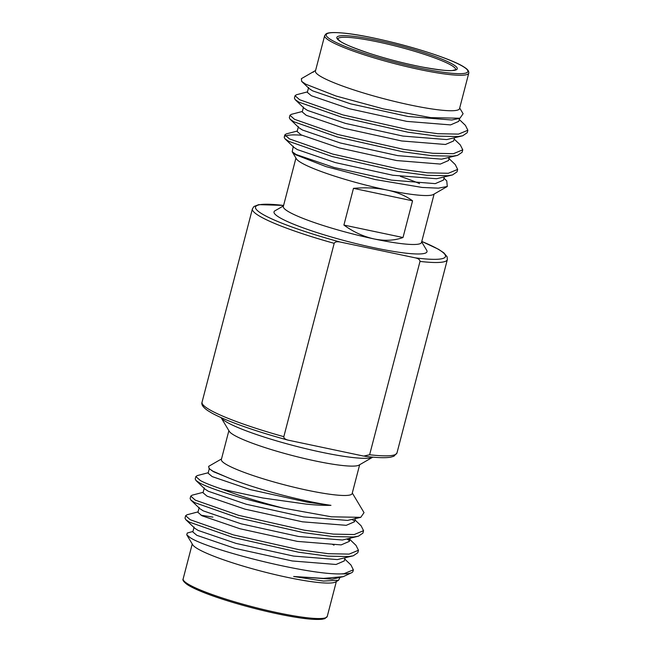 <?xml version="1.0" encoding="UTF-8"?>
<svg xmlns="http://www.w3.org/2000/svg" width="652" height="652" viewBox="0 0 652 652"><rect width="100%" height="100%" fill="white"/><g stroke="black" fill="none" stroke-linecap="round" stroke-linejoin="round"><path stroke-width="0.98" d="M434.11 194.068L421.51 242.446A71.394 9.12 -165.4 0 1 374.191 238.966C384.835 241.11 394.436 240.621 403.001 237.515L412.561 200.808L353.465 188.355C365.568 187.311 376.726 187.866 386.946 190.017C397.158 192.169 405.699 195.763 412.561 200.808M443.963 178.2L446.759 180.881L447.296 186.48L433.384 194.483A71.394 9.12 -165.4 0 1 386.946 190.017A71.394 9.12 -165.4 0 1 299.561 161.68A71.394 9.12 14.6 0 1 296.358 158.795L292.194 151.753L293.31 146.195M315.584 70.489L301.379 78.664L301.664 81.402L305.715 84.173L335.959 95.999L383.441 108.9L430.809 117.621L459.953 118.248L463.099 113.725L459.684 108.02M468.772 73.13L459.53 108.615A74.458 9.511 -165.4 0 1 397.793 102.209A74.458 9.511 -165.4 0 1 319.056 75.428A74.458 9.511 14.6 0 1 315.429 71.084L324.672 35.599A74.458 9.511 14.6 0 0 328.306 39.943A74.458 9.511 14.6 0 0 407.044 66.724A74.458 9.511 14.6 0 0 468.772 73.13C469.049 71.198 467.688 69.316 464.68 67.474C448.437 56.048 376.489 36.039 343.596 33.097C327.589 31.589 326.53 33.79 326.106 33.831L324.672 35.599M312.284 72.388L313.514 72.054M459.261 119.463L465.422 125.38L467.859 130.253L467.223 132.698L462.675 135.787L457.875 136.561L437.15 136.138L407.932 132.201L342.276 117.368L298.991 102.185L295.185 99.65L294.419 98.142L295.054 95.697L296.448 94.76L307.459 91.883M467.859 130.253L458.511 134.116L437.785 133.693L408.568 129.756L342.911 114.923L299.627 99.732L295.054 95.697M454.167 139.039L460.32 144.956L462.765 149.83L462.121 152.275L457.574 155.363L452.773 156.146L432.048 155.714L402.83 151.786L337.174 136.944L293.889 121.761L290.091 119.234L289.317 117.719L289.953 115.274L291.354 114.336L302.357 111.459M462.765 149.83L453.417 153.693L432.683 153.269L403.474 149.332L337.817 134.499L294.525 119.316L289.953 115.274M448.217 157.808L455.226 164.532L457.663 169.406L457.028 171.859L452.472 174.948L447.679 175.722L426.946 175.298L397.736 171.362L332.08 156.521L288.795 141.337L284.989 138.811L284.215 137.295L284.859 134.85L286.252 133.913L297.255 131.044M457.663 169.406L448.315 173.277L427.582 172.845L398.372 168.917L332.716 154.076L289.431 138.892L284.859 134.85M301.819 135.241A87.971 11.239 14.6 0 0 285.397 136.129M447.296 186.48L438.356 188.159L422.186 187.45L375.291 179.561L325.976 166.594L295.503 154.679L292.194 151.753L296.073 154.491L334.003 167.458L391.502 180.131L435.251 183.636L443.474 180.082L444.248 177.091M419.529 183.595A71.394 9.12 14.6 0 0 400.483 176.447M283.481 205.885L274.981 210.775A79.047 10.098 14.6 0 0 274.019 211.867A79.047 10.098 14.6 0 0 277.866 216.48A79.047 10.098 -165.4 0 0 361.461 244.916A79.047 10.098 -165.4 0 0 427.003 251.713A79.047 10.098 -165.4 0 0 426.693 250.295L421.657 241.876M295.935 158.077L283.327 206.456A71.394 9.12 14.6 0 0 286.815 210.62A71.394 9.12 -165.4 0 0 374.191 238.966C363.531 236.611 353.433 231.982 343.906 225.062L353.465 188.355M403.001 237.515L343.906 225.062M459.953 118.256L451.828 120.009L408.07 116.496L350.572 103.831L312.642 90.856L309.203 88.631L301.664 81.402M462.675 135.787L446.726 139.585L402.977 136.081L345.478 123.407L307.54 110.441L304.109 108.216L295.185 99.65M457.574 155.363L441.624 159.161L397.875 155.657L340.377 142.992L302.447 130.017L299.007 127.792L290.091 119.234M452.472 174.948L436.53 178.738L392.773 175.233L335.275 162.568L297.345 149.593L293.905 147.368L284.989 138.811M459.554 118.354L458.772 121.353L450.556 124.899L406.799 121.394L349.301 108.729L311.371 95.754L307.337 92.356L308.608 87.466M454.452 137.939L453.67 140.93L445.455 144.475L401.697 140.971L344.199 128.305L306.269 115.331L302.235 111.94L303.506 107.042M449.35 157.515L448.568 160.506L440.353 164.059L396.595 160.547L339.105 147.882L301.167 134.907L297.133 131.517L298.404 126.618M288.51 440.247C285.242 439.424 283.685 438.234 283.824 436.677A100.718 12.869 14.6 0 1 206.782 407.956A100.718 12.869 14.6 0 1 202.047 402.186C201.118 404.468 203 407.255 207.703 410.564L211.639 412.96C216.301 415.552 222.503 418.388 230.237 421.461C246.171 427.736 265.356 433.939 287.801 440.076L363.669 456.082L369.627 454.754L419.994 261.419C419.994 259.749 418.429 258.559 415.308 257.85A98.167 12.543 14.6 0 0 421.771 241.46M283.824 436.677L334.183 243.343C334.9 241.868 336.888 241.427 340.14 242.014L415.308 257.85M192.951 531.462L187.271 533.043L186.741 534.795L190.148 537.615C207.54 549.481 308.103 575.178 341.306 573.882A87.971 11.239 14.6 0 0 351.884 572.595A87.971 11.239 14.6 0 0 352.96 571.38L353.36 569.832L350.923 564.958L344.761 559.041M338.575 580.256L335.593 581.967A74.458 9.511 14.6 0 1 270.14 573.426A74.458 9.511 14.6 0 1 196.032 547.753A74.458 9.511 -165.4 0 1 192.69 544.746L186.741 534.795M339.953 577.517L338.567 580.256L323.465 581.046L293.653 576.49L332.227 579.163L343.302 576.637L323.579 578.389L293.653 576.49M351.884 572.595L343.302 576.637M341.306 573.882L344.012 573.695L353.36 569.832M198.053 511.885L187.051 514.762L185.649 515.699L190.229 519.734L233.514 534.925L299.17 549.758L328.38 553.695L349.113 554.118L358.461 550.255L356.025 545.382L349.863 539.465M185.649 515.699L185.013 518.144L185.787 519.652L189.585 522.187L232.87 537.37L298.534 552.203L327.744 556.14L348.478 556.563L353.27 555.789L357.826 552.7L358.461 550.255M203.155 492.309L192.153 495.178L190.751 496.115L195.323 500.157L238.608 515.341L304.272 530.182L333.482 534.118L354.215 534.542L363.555 530.679L361.118 525.797L354.957 519.888M190.751 496.115L190.115 498.568L190.889 500.076L194.687 502.602L237.972 517.794L303.628 532.627L332.846 536.563L353.571 536.987L358.372 536.213L362.919 533.124L363.555 530.679M208.257 472.733L197.246 475.601L195.853 476.539L195.217 478.984L195.983 480.5L199.789 483.026C211.232 489.253 246.293 500.271 283.335 508.128L331.428 516.808L360.752 517.346L364.028 512.635L352.292 493.01M195.853 476.539L200.425 480.581C204.883 482.993 212.283 485.919 222.625 489.359A87.971 11.239 14.6 0 0 283.335 508.128M212.943 517.134L200.938 515.194M349.431 540.557L347.068 539.163M354.533 520.981L352.17 519.587M221.517 458.943L208.648 466.359L209.088 468.601L212.878 471.16L226.268 476.954C250.278 487.419 300.474 501.029 330.963 505.341C323.359 505.455 315.128 505.055 306.277 504.126L262.797 497.981L222.625 489.359M359.659 464.721L352.153 493.548A67.572 8.631 14.6 0 1 296.122 487.737A67.572 8.631 14.6 0 1 224.663 463.433A67.572 8.631 -165.4 0 1 221.37 459.489L228.885 430.662M372.805 457.158A79.047 10.098 14.6 0 1 303.319 448.079A79.047 10.098 14.6 0 1 224.638 420.833A79.047 10.098 -165.4 0 1 221.093 417.639L229.284 431.339A67.572 8.631 -165.4 0 0 232.316 434.069A67.572 8.631 14.6 0 0 299.578 457.362A67.572 8.631 14.6 0 0 358.975 465.12L372.805 457.158A79.047 10.098 14.6 0 0 372.83 457.142M185.787 519.652L194.703 528.218L198.143 530.443L236.073 543.409L293.571 556.083L337.328 559.587L353.27 555.789M334.011 545.194L332.349 544.29M190.889 500.076L199.805 508.633L203.245 510.858L241.175 523.833L298.673 536.498L342.422 540.011L358.372 536.213M195.983 480.5L204.899 489.057L208.338 491.282L246.277 504.257L303.767 516.922L347.524 520.426L360.752 517.346M209.088 468.601L213.44 471.706L226.268 476.954M194.109 527.044L192.829 531.942L196.863 535.333L234.802 548.308L292.3 560.973L336.049 564.477L344.272 560.932L345.047 557.941M199.202 507.468L197.931 512.358L201.965 515.756L239.895 528.731L297.393 541.396L341.151 544.901L349.366 541.356L348.73 538.731M204.304 487.892L203.033 492.782L207.067 496.18L244.997 509.155L302.495 521.82L346.253 525.325L354.468 521.779L355.43 518.096M209.406 468.307L208.127 473.205L212.169 476.596L250.099 489.57L307.597 502.244L330.963 505.341M337.76 38.957A60.938 7.783 -165.4 0 1 388.462 44.287A60.938 7.783 -165.4 0 1 452.724 66.162A60.938 7.783 -165.4 0 1 455.707 69.682M339.871 41.092A62.217 7.946 -165.4 0 1 378.07 40.489A62.217 7.946 -165.4 0 1 454.216 65.184A62.217 7.946 -165.4 0 1 416.017 65.787A62.217 7.946 -165.4 0 1 339.871 41.092M464.297 67.311A73.179 9.348 14.6 0 0 374.729 38.264A73.179 9.348 14.6 0 0 329.79 38.965A73.179 9.348 14.6 0 0 419.358 68.012A73.179 9.348 14.6 0 0 464.297 67.311M369.627 454.754A100.718 12.869 14.6 0 0 396.978 452.961L447.337 259.626A100.718 12.869 -165.4 0 1 419.994 261.419M334.183 243.343A100.718 12.869 -165.4 0 1 257.149 214.622A100.718 12.869 -165.4 0 1 252.405 208.852L253.978 206.488L258.738 204.638L283.596 205.421M283.587 205.461A98.167 12.543 14.6 0 0 260.132 212.674A98.167 12.543 14.6 0 0 340.14 242.014M327.255 616.425A74.458 9.511 -165.4 0 1 265.519 610.019A74.458 9.511 -165.4 0 1 186.782 583.238A74.458 9.511 -165.4 0 1 183.155 578.894C182.283 579.954 183.644 581.845 187.246 584.551C203.628 595.415 260.596 611.78 296.693 617.395C307.728 619.18 316.204 619.799 322.137 619.245L324.826 618.65L327.255 616.425L336.342 581.535M325.421 617.86A73.179 9.348 -165.4 0 1 262.837 610.508A73.179 9.348 -165.4 0 1 187.637 584.714M455.699 69.723L452.741 70.44C449.505 71.174 439.472 70.066 422.651 67.107C404.827 63.627 387.149 59.063 369.602 53.407C353.148 47.8 343.368 43.749 340.254 41.255L337.752 39.006M447.337 259.626L447.117 256.798L443.865 252.862L438.478 249.268L421.779 241.419M202.047 402.186L252.405 208.852M364.688 456.253C376.815 457.786 385.503 458.087 390.744 457.158L393.898 456.237L396.978 452.961M192.242 544.004L183.155 578.894M350.148 538.356L349.366 541.356"/></g></svg>
